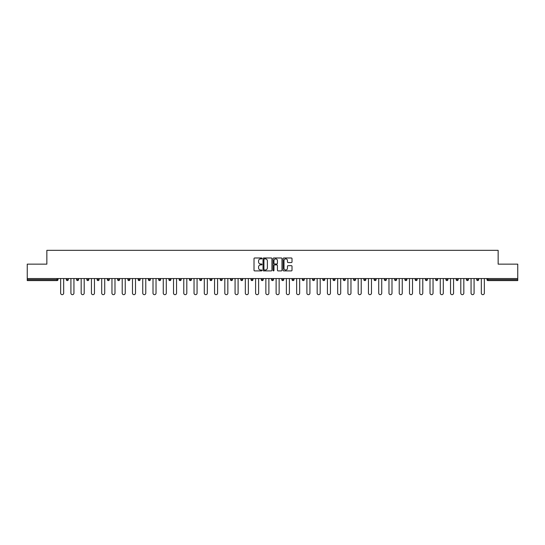 <?xml version="1.0" encoding="UTF-8"?>
<svg xmlns="http://www.w3.org/2000/svg" width="545" height="545" viewBox="0 0 545 545"><rect width="100%" height="100%" fill="white"/><g stroke="black" fill="none" stroke-linecap="round" stroke-linejoin="round"><path stroke-width="0.82" d="M261.975 258.439A0.45 0.45 0 0 0 261.525 257.989L254.665 257.989A0.647 0.647 0 0 0 254.018 258.637L254.018 270.252A0.647 0.647 0 0 0 254.665 270.899L261.525 270.899A0.45 0.45 0 0 0 261.975 270.449A0.45 0.45 0 0 0 261.525 269.993L260.639 269.993A2.064 2.064 0 0 1 258.575 267.929L258.575 266.961A2.064 2.064 0 0 1 260.639 264.897L261.525 264.897A0.45 0.45 0 0 0 261.975 264.441A0.45 0.45 0 0 0 261.525 263.991L260.639 263.991A2.064 2.064 0 0 1 258.575 261.927L258.575 260.96A2.064 2.064 0 0 1 260.639 258.889L261.525 258.889A0.45 0.45 0 0 0 261.975 258.439M291.364 262.54A0.647 0.647 0 0 0 292.011 261.893L292.011 258.637A0.647 0.647 0 0 0 291.364 257.989L283.747 257.989A0.647 0.647 0 0 0 283.1 258.637L283.1 270.252A0.647 0.647 0 0 0 283.747 270.899L291.364 270.899A0.647 0.647 0 0 0 292.011 270.252L292.011 266.314A0.647 0.647 0 0 0 291.364 265.667L288.107 265.667A0.647 0.647 0 0 0 287.46 266.314L287.46 268.269A1.724 1.724 0 0 1 285.737 269.993A1.724 1.724 0 0 1 284.006 268.269L284.006 260.619A1.724 1.724 0 0 1 285.737 258.889A1.724 1.724 0 0 1 287.46 260.619L287.46 261.893A0.647 0.647 0 0 0 288.107 262.54L291.364 262.54M27.25 278.55L27.25 264.148L46.85 264.148L46.85 250.339L498.15 250.339L498.15 264.148L517.75 264.148L517.75 278.55L27.25 278.55L27.25 279.605L57.041 279.605L57.041 278.55M271.935 258.637A0.647 0.647 0 0 0 271.287 257.989L263.671 257.989A0.647 0.647 0 0 0 263.024 258.637L263.024 270.252A0.647 0.647 0 0 0 263.671 270.899L271.287 270.899A0.647 0.647 0 0 0 271.935 270.252L271.935 258.637M273.713 257.989L281.329 257.989A0.647 0.647 0 0 1 281.976 258.637L281.976 270.252A0.647 0.647 0 0 1 281.329 270.899L278.066 270.899A0.647 0.647 0 0 1 277.425 270.252L277.425 265.538A0.647 0.647 0 0 0 276.778 264.897L274.612 264.897A0.647 0.647 0 0 0 273.972 265.538L273.972 270.449A0.45 0.45 0 0 1 273.515 270.899A0.45 0.45 0 0 1 273.065 270.449L273.065 258.637A0.647 0.647 0 0 1 273.713 257.989M57.041 280.586A0.988 0.988 0 0 0 58.029 279.605L57.041 279.605L57.041 280.586A0.988 0.988 0 0 0 58.029 279.605L58.029 278.55L58.029 279.605A0.988 0.988 0 0 1 57.041 280.586L27.25 280.586L27.25 279.605M517.75 278.55L517.75 280.586L487.959 280.586A0.988 0.988 0 0 1 486.971 279.605L486.971 278.55M68.288 278.55L68.288 279.605L66.32 279.605A0.988 0.988 0 0 0 67.301 280.586A0.988 0.988 0 0 1 66.32 279.605L66.32 278.55M76.579 278.55L76.579 279.605L76.579 278.55M78.548 278.55L78.548 279.605L78.548 278.55M88.808 278.55L88.808 279.605L86.839 279.605A0.988 0.988 0 0 0 87.82 280.586A0.988 0.988 0 0 1 86.839 279.605L86.839 278.55M97.099 278.55L97.099 279.605L97.099 278.55M99.067 278.55L99.067 279.605L99.067 278.55M107.358 278.55L107.358 279.605L107.358 278.55M109.327 278.55L109.327 279.605L109.327 278.55M119.587 278.55L119.587 279.605A0.988 0.988 0 0 1 118.599 280.586A0.988 0.988 0 0 1 117.618 279.605L117.618 278.55M128.865 280.586A0.988 0.988 0 0 0 129.846 279.605L129.846 278.55L129.846 279.605A0.988 0.988 0 0 1 128.865 280.586A0.988 0.988 0 0 1 127.877 279.605L127.877 278.55M139.125 280.586A0.988 0.988 0 0 0 140.106 279.605L140.106 278.55L140.106 279.605A0.988 0.988 0 0 1 139.125 280.586A0.988 0.988 0 0 1 138.137 279.605L138.137 278.55M150.365 278.55L150.365 279.605A0.988 0.988 0 0 1 149.385 280.586A0.988 0.988 0 0 1 148.397 279.605L148.397 278.55M159.644 280.586A0.988 0.988 0 0 0 160.625 279.605L160.625 278.55L160.625 279.605A0.988 0.988 0 0 1 159.644 280.586A0.988 0.988 0 0 1 158.656 279.605L158.656 278.55M170.885 278.55L170.885 279.605A0.988 0.988 0 0 1 169.904 280.586A0.988 0.988 0 0 1 168.916 279.605L168.916 278.55M179.176 278.55L179.176 279.605L179.176 278.55M181.151 278.55L181.151 279.605A0.988 0.988 0 0 1 180.163 280.586A0.988 0.988 0 0 1 179.176 279.605L181.151 279.605A0.988 0.988 0 0 1 180.163 280.586M191.411 278.55L191.411 279.605A0.988 0.988 0 0 1 190.423 280.586A0.988 0.988 0 0 1 189.435 279.605L189.435 278.55M200.683 280.586A0.988 0.988 0 0 0 201.67 279.605L201.67 278.55L201.67 279.605A0.988 0.988 0 0 1 200.683 280.586A0.988 0.988 0 0 1 199.695 279.605L199.695 278.55M211.93 278.55L211.93 279.605A0.988 0.988 0 0 1 210.942 280.586A0.988 0.988 0 0 1 209.954 279.605L209.954 278.55M220.214 278.55L220.214 279.605L220.214 278.55M222.19 278.55L222.19 279.605A0.988 0.988 0 0 1 221.202 280.586A0.988 0.988 0 0 1 220.214 279.605L222.19 279.605A0.988 0.988 0 0 1 221.202 280.586M232.449 278.55L232.449 279.605A0.988 0.988 0 0 1 231.462 280.586A0.988 0.988 0 0 1 230.474 279.605L230.474 278.55M240.733 279.605L242.709 279.605A0.988 0.988 0 0 1 241.721 280.586A0.988 0.988 0 0 0 242.709 279.605L242.709 278.55L242.709 279.605A0.988 0.988 0 0 1 241.721 280.586A0.988 0.988 0 0 1 240.733 279.605L240.733 278.55M252.969 278.55L252.969 279.605A0.988 0.988 0 0 1 251.981 280.586A0.988 0.988 0 0 1 250.993 279.605L250.993 278.55M261.253 278.55L261.253 279.605L261.253 278.55M263.228 278.55L263.228 279.605L263.228 278.55M271.512 278.55L271.512 279.605L271.512 278.55M273.488 278.55L273.488 279.605A0.988 0.988 0 0 1 272.5 280.586A0.988 0.988 0 0 1 271.512 279.605L273.488 279.605A0.988 0.988 0 0 1 272.5 280.586M281.772 278.55L281.772 279.605L281.772 278.55M283.747 278.55L283.747 279.605L283.747 278.55M292.031 278.55L292.031 279.605L292.031 278.55M294.007 278.55L294.007 279.605A0.988 0.988 0 0 1 293.019 280.586A0.988 0.988 0 0 1 292.031 279.605A0.988 0.988 0 0 0 293.019 280.586A0.988 0.988 0 0 0 294.007 279.605A0.988 0.988 0 0 1 293.019 280.586A0.988 0.988 0 0 1 292.031 279.605L294.007 279.605M304.267 278.55L304.267 279.605A0.988 0.988 0 0 1 303.279 280.586A0.988 0.988 0 0 1 302.291 279.605L302.291 278.55M314.526 278.55L314.526 279.605L312.551 279.605A0.988 0.988 0 0 0 313.538 280.586A0.988 0.988 0 0 1 312.551 279.605L312.551 278.55M324.786 278.55L324.786 279.605A0.988 0.988 0 0 1 323.798 280.586A0.988 0.988 0 0 1 322.81 279.605L322.81 278.55M333.07 278.55L333.07 279.605L333.07 278.55M335.046 278.55L335.046 279.605A0.988 0.988 0 0 1 334.058 280.586A0.988 0.988 0 0 1 333.07 279.605A0.988 0.988 0 0 0 334.058 280.586A0.988 0.988 0 0 1 333.07 279.605L335.046 279.605A0.988 0.988 0 0 1 334.058 280.586M345.305 278.55L345.305 279.605A0.988 0.988 0 0 1 344.317 280.586A0.988 0.988 0 0 1 343.33 279.605L343.33 278.55M355.565 278.55L355.565 279.605L353.589 279.605A0.988 0.988 0 0 0 354.577 280.586A0.988 0.988 0 0 1 353.589 279.605L353.589 278.55M365.824 278.55L365.824 279.605A0.988 0.988 0 0 1 364.837 280.586A0.988 0.988 0 0 1 363.849 279.605L363.849 278.55M376.084 278.55L376.084 279.605L374.115 279.605A0.988 0.988 0 0 0 375.096 280.586A0.988 0.988 0 0 1 374.115 279.605L374.115 278.55M386.344 278.55L386.344 279.605A0.988 0.988 0 0 1 385.356 280.586A0.988 0.988 0 0 1 384.375 279.605L384.375 278.55M396.603 278.55L396.603 279.605L394.635 279.605A0.988 0.988 0 0 0 395.616 280.586A0.988 0.988 0 0 1 394.635 279.605L394.635 278.55M406.863 278.55L406.863 279.605A0.988 0.988 0 0 1 405.875 280.586A0.988 0.988 0 0 1 404.894 279.605L404.894 278.55M417.123 278.55L417.123 279.605L415.154 279.605A0.988 0.988 0 0 0 416.135 280.586A0.988 0.988 0 0 1 415.154 279.605L415.154 278.55M427.382 278.55L427.382 279.605L425.413 279.605A0.988 0.988 0 0 0 426.401 280.586A0.988 0.988 0 0 1 425.413 279.605L425.413 278.55M437.642 278.55L437.642 279.605L435.673 279.605A0.988 0.988 0 0 0 436.661 280.586A0.988 0.988 0 0 1 435.673 279.605L435.673 278.55M447.901 278.55L447.901 279.605A0.988 0.988 0 0 1 446.92 280.586A0.988 0.988 0 0 1 445.933 279.605L445.933 278.55M457.18 280.586A0.988 0.988 0 0 0 458.161 279.605L458.161 278.55L458.161 279.605A0.988 0.988 0 0 1 457.18 280.586A0.988 0.988 0 0 1 456.192 279.605L456.192 278.55M468.421 278.55L468.421 279.605A0.988 0.988 0 0 1 467.44 280.586A0.988 0.988 0 0 1 466.452 279.605L466.452 278.55M478.68 278.55L478.68 279.605L476.712 279.605A0.988 0.988 0 0 0 477.699 280.586A0.988 0.988 0 0 1 476.712 279.605L476.712 278.55M68.288 279.605A0.988 0.988 0 0 1 67.301 280.586A0.988 0.988 0 0 0 68.288 279.605A0.988 0.988 0 0 1 67.301 280.586A0.988 0.988 0 0 1 66.32 279.605M77.56 280.586A0.988 0.988 0 0 1 76.579 279.605A0.988 0.988 0 0 0 77.56 280.586A0.988 0.988 0 0 0 78.548 279.605A0.988 0.988 0 0 1 77.56 280.586A0.988 0.988 0 0 1 76.579 279.605L78.548 279.605M88.808 279.605A0.988 0.988 0 0 1 87.82 280.586A0.988 0.988 0 0 0 88.808 279.605A0.988 0.988 0 0 1 87.82 280.586A0.988 0.988 0 0 1 86.839 279.605M98.08 280.586A0.988 0.988 0 0 1 97.099 279.605A0.988 0.988 0 0 0 98.08 280.586A0.988 0.988 0 0 0 99.067 279.605A0.988 0.988 0 0 1 98.08 280.586A0.988 0.988 0 0 1 97.099 279.605L99.067 279.605A0.988 0.988 0 0 1 98.08 280.586M108.339 280.586A0.988 0.988 0 0 1 107.358 279.605A0.988 0.988 0 0 0 108.339 280.586A0.988 0.988 0 0 0 109.327 279.605A0.988 0.988 0 0 1 108.339 280.586A0.988 0.988 0 0 1 107.358 279.605L109.327 279.605A0.988 0.988 0 0 1 108.339 280.586M262.24 280.586A0.988 0.988 0 0 1 261.253 279.605L263.228 279.605A0.988 0.988 0 0 1 262.24 280.586A0.988 0.988 0 0 0 263.228 279.605A0.988 0.988 0 0 1 262.24 280.586M282.76 280.586A0.988 0.988 0 0 1 281.772 279.605A0.988 0.988 0 0 0 282.76 280.586A0.988 0.988 0 0 0 283.747 279.605A0.988 0.988 0 0 1 282.76 280.586A0.988 0.988 0 0 1 281.772 279.605L283.747 279.605M313.538 280.586A0.988 0.988 0 0 0 314.526 279.605A0.988 0.988 0 0 1 313.538 280.586A0.988 0.988 0 0 1 312.551 279.605M354.577 280.586A0.988 0.988 0 0 0 355.565 279.605A0.988 0.988 0 0 1 354.577 280.586A0.988 0.988 0 0 1 353.589 279.605M376.084 279.605A0.988 0.988 0 0 1 375.096 280.586A0.988 0.988 0 0 0 376.084 279.605A0.988 0.988 0 0 1 375.096 280.586A0.988 0.988 0 0 1 374.115 279.605M395.616 280.586A0.988 0.988 0 0 0 396.603 279.605A0.988 0.988 0 0 1 395.616 280.586A0.988 0.988 0 0 1 394.635 279.605M405.875 280.586A0.988 0.988 0 0 0 406.863 279.605A0.988 0.988 0 0 1 405.875 280.586M416.135 280.586A0.988 0.988 0 0 0 417.123 279.605A0.988 0.988 0 0 1 416.135 280.586A0.988 0.988 0 0 1 415.154 279.605M426.401 280.586A0.988 0.988 0 0 0 427.382 279.605A0.988 0.988 0 0 1 426.401 280.586A0.988 0.988 0 0 1 425.413 279.605M436.661 280.586A0.988 0.988 0 0 0 437.642 279.605A0.988 0.988 0 0 1 436.661 280.586A0.988 0.988 0 0 1 435.673 279.605M478.68 279.605A0.988 0.988 0 0 1 477.699 280.586A0.988 0.988 0 0 0 478.68 279.605A0.988 0.988 0 0 1 477.699 280.586A0.988 0.988 0 0 1 476.712 279.605M264.38 258.889A0.45 0.45 0 0 0 263.93 259.345L263.93 269.543A0.45 0.45 0 0 0 264.38 269.993L265.32 269.993A2.064 2.064 0 0 0 267.384 267.929L267.384 260.96A2.064 2.064 0 0 0 265.32 258.889L264.38 258.889M277.425 260.653A1.724 1.724 0 0 0 275.695 258.923A1.724 1.724 0 0 0 273.972 260.653L273.972 263.344A0.647 0.647 0 0 0 274.612 263.991L276.778 263.991A0.647 0.647 0 0 0 277.425 263.344L277.425 260.653M60.659 278.55L60.659 293.149A1.512 1.512 0 0 0 62.171 294.661A1.512 1.512 0 0 0 63.683 293.149L63.683 278.55M70.918 278.55L70.918 293.149A1.512 1.512 0 0 0 72.43 294.661A1.512 1.512 0 0 0 73.943 293.149L73.943 278.55M81.178 278.55L81.178 293.149A1.512 1.512 0 0 0 82.69 294.661A1.512 1.512 0 0 0 84.203 293.149L84.203 278.55M91.437 278.55L91.437 293.149A1.512 1.512 0 0 0 92.95 294.661A1.512 1.512 0 0 0 94.462 293.149L94.462 278.55M101.697 278.55L101.697 293.149A1.512 1.512 0 0 0 103.209 294.661A1.512 1.512 0 0 0 104.722 293.149L104.722 278.55M111.957 278.55L111.957 293.149A1.512 1.512 0 0 0 113.469 294.661A1.512 1.512 0 0 0 114.988 293.149L114.988 278.55M122.216 278.55L122.216 293.149A1.512 1.512 0 0 0 123.735 294.661A1.512 1.512 0 0 0 125.248 293.149L125.248 278.55M132.483 278.55L132.483 293.149A1.512 1.512 0 0 0 133.995 294.661A1.512 1.512 0 0 0 135.507 293.149L135.507 278.55M142.742 278.55L142.742 293.149A1.512 1.512 0 0 0 144.255 294.661A1.512 1.512 0 0 0 145.767 293.149L145.767 278.55M153.002 278.55L153.002 293.149A1.512 1.512 0 0 0 154.514 294.661A1.512 1.512 0 0 0 156.027 293.149L156.027 278.55M163.262 278.55L163.262 293.149A1.512 1.512 0 0 0 164.774 294.661A1.512 1.512 0 0 0 166.286 293.149L166.286 278.55M173.521 278.55L173.521 293.149A1.512 1.512 0 0 0 175.034 294.661A1.512 1.512 0 0 0 176.546 293.149L176.546 278.55M183.781 278.55L183.781 293.149A1.512 1.512 0 0 0 185.293 294.661A1.512 1.512 0 0 0 186.806 293.149L186.806 278.55M194.04 278.55L194.04 293.149A1.512 1.512 0 0 0 195.553 294.661A1.512 1.512 0 0 0 197.065 293.149L197.065 278.55M204.3 278.55L204.3 293.149A1.512 1.512 0 0 0 205.812 294.661A1.512 1.512 0 0 0 207.325 293.149L207.325 278.55M214.56 278.55L214.56 293.149A1.512 1.512 0 0 0 216.072 294.661A1.512 1.512 0 0 0 217.584 293.149L217.584 278.55M224.819 278.55L224.819 293.149A1.512 1.512 0 0 0 226.332 294.661A1.512 1.512 0 0 0 227.844 293.149L227.844 278.55M235.079 278.55L235.079 293.149A1.512 1.512 0 0 0 236.591 294.661A1.512 1.512 0 0 0 238.104 293.149L238.104 278.55M245.339 278.55L245.339 293.149A1.512 1.512 0 0 0 246.851 294.661A1.512 1.512 0 0 0 248.363 293.149L248.363 278.55M255.598 278.55L255.598 293.149A1.512 1.512 0 0 0 257.111 294.661A1.512 1.512 0 0 0 258.623 293.149L258.623 278.55M265.858 278.55L265.858 293.149A1.512 1.512 0 0 0 267.37 294.661A1.512 1.512 0 0 0 268.883 293.149L268.883 278.55M276.117 278.55L276.117 293.149A1.512 1.512 0 0 0 277.63 294.661A1.512 1.512 0 0 0 279.142 293.149L279.142 278.55M286.377 278.55L286.377 293.149A1.512 1.512 0 0 0 287.889 294.661A1.512 1.512 0 0 0 289.402 293.149L289.402 278.55M296.637 278.55L296.637 293.149A1.512 1.512 0 0 0 298.149 294.661A1.512 1.512 0 0 0 299.661 293.149L299.661 278.55M306.896 278.55L306.896 293.149A1.512 1.512 0 0 0 308.409 294.661A1.512 1.512 0 0 0 309.921 293.149L309.921 278.55M317.156 278.55L317.156 293.149A1.512 1.512 0 0 0 318.668 294.661A1.512 1.512 0 0 0 320.181 293.149L320.181 278.55M327.416 278.55L327.416 293.149A1.512 1.512 0 0 0 328.928 294.661A1.512 1.512 0 0 0 330.44 293.149L330.44 278.55M337.675 278.55L337.675 293.149A1.512 1.512 0 0 0 339.188 294.661A1.512 1.512 0 0 0 340.7 293.149L340.7 278.55M347.935 278.55L347.935 293.149A1.512 1.512 0 0 0 349.447 294.661A1.512 1.512 0 0 0 350.96 293.149L350.96 278.55M358.194 278.55L358.194 293.149A1.512 1.512 0 0 0 359.707 294.661A1.512 1.512 0 0 0 361.219 293.149L361.219 278.55M368.454 278.55L368.454 293.149A1.512 1.512 0 0 0 369.966 294.661A1.512 1.512 0 0 0 371.479 293.149L371.479 278.55M378.714 278.55L378.714 293.149A1.512 1.512 0 0 0 380.226 294.661A1.512 1.512 0 0 0 381.738 293.149L381.738 278.55M388.973 278.55L388.973 293.149A1.512 1.512 0 0 0 390.486 294.661A1.512 1.512 0 0 0 391.998 293.149L391.998 278.55M399.233 278.55L399.233 293.149A1.512 1.512 0 0 0 400.745 294.661A1.512 1.512 0 0 0 402.258 293.149L402.258 278.55M409.493 278.55L409.493 293.149A1.512 1.512 0 0 0 411.005 294.661A1.512 1.512 0 0 0 412.517 293.149L412.517 278.55M419.752 278.55L419.752 293.149A1.512 1.512 0 0 0 421.265 294.661A1.512 1.512 0 0 0 422.784 293.149L422.784 278.55M430.012 278.55L430.012 293.149A1.512 1.512 0 0 0 431.531 294.661A1.512 1.512 0 0 0 433.043 293.149L433.043 278.55M440.278 278.55L440.278 293.149A1.512 1.512 0 0 0 441.791 294.661A1.512 1.512 0 0 0 443.303 293.149L443.303 278.55M450.538 278.55L450.538 293.149A1.512 1.512 0 0 0 452.05 294.661A1.512 1.512 0 0 0 453.563 293.149L453.563 278.55M460.798 278.55L460.798 293.149A1.512 1.512 0 0 0 462.31 294.661A1.512 1.512 0 0 0 463.822 293.149L463.822 278.55M471.057 278.55L471.057 293.149A1.512 1.512 0 0 0 472.57 294.661A1.512 1.512 0 0 0 474.082 293.149L474.082 278.55M481.317 278.55L481.317 293.149A1.512 1.512 0 0 0 482.829 294.661A1.512 1.512 0 0 0 484.342 293.149L484.342 278.55M487.959 278.55L487.959 279.605L517.75 279.605M486.971 279.605L487.959 279.605L487.959 280.586M118.599 280.586A0.988 0.988 0 0 0 119.587 279.605L117.618 279.605M129.846 279.605L127.877 279.605M140.106 279.605L138.137 279.605M149.385 280.586A0.988 0.988 0 0 0 150.365 279.605L148.397 279.605M160.625 279.605L158.656 279.605M169.904 280.586A0.988 0.988 0 0 0 170.885 279.605L168.916 279.605M190.423 280.586A0.988 0.988 0 0 0 191.411 279.605L189.435 279.605M201.67 279.605L199.695 279.605M210.942 280.586A0.988 0.988 0 0 0 211.93 279.605L209.954 279.605M231.462 280.586A0.988 0.988 0 0 0 232.449 279.605L230.474 279.605M251.981 280.586A0.988 0.988 0 0 0 252.969 279.605L250.993 279.605M303.279 280.586A0.988 0.988 0 0 0 304.267 279.605L302.291 279.605M323.798 280.586A0.988 0.988 0 0 0 324.786 279.605L322.81 279.605M344.317 280.586A0.988 0.988 0 0 0 345.305 279.605L343.33 279.605M364.837 280.586A0.988 0.988 0 0 0 365.824 279.605L363.849 279.605M385.356 280.586A0.988 0.988 0 0 0 386.344 279.605L384.375 279.605M406.863 279.605L404.894 279.605M446.92 280.586A0.988 0.988 0 0 0 447.901 279.605L445.933 279.605M458.161 279.605L456.192 279.605M467.44 280.586A0.988 0.988 0 0 0 468.421 279.605L466.452 279.605"/></g></svg>
